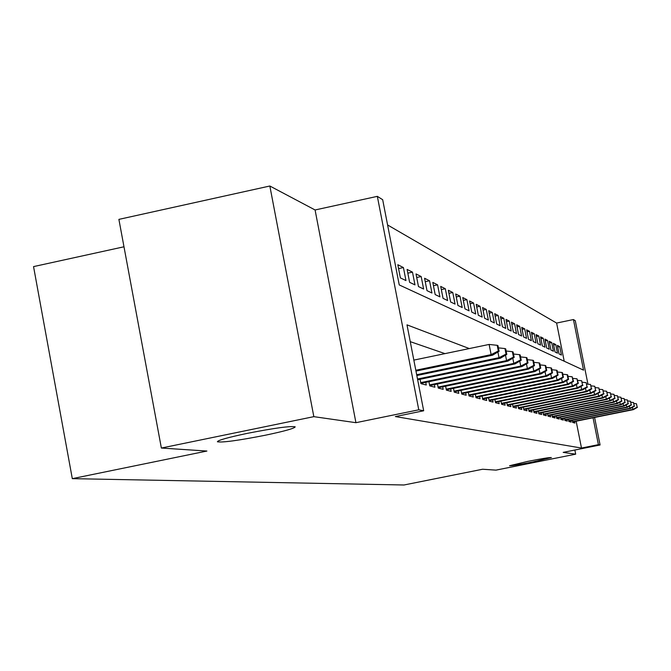 <?xml version="1.0" encoding="UTF-8"?>
<svg xmlns="http://www.w3.org/2000/svg" width="671" height="671" viewBox="0 0 671 671"><rect width="100%" height="100%" fill="white"/><g stroke="black" fill="none" stroke-linecap="round" stroke-linejoin="round"><path stroke-width="1.01" d="M527.783 461.38C541.791 458.637 549.65 457.362 551.361 457.547L533.068 461.908C519.186 464.626 511.344 465.9 509.541 465.733L527.783 461.38M247.087 433.407C274.548 428.031 290.585 425.842 295.206 426.84C294.51 428.383 284.546 431.176 265.313 435.227C238.406 440.503 222.436 442.692 217.396 441.778C217.748 440.302 227.645 437.517 247.087 433.407M564.21 361.216L556.62 323.061L573.437 319.547L575.282 320.704L587.955 384.206M123.984 246.785L33.55 266.605L72.309 478.649L403.992 484.99L482.575 469.247L495.961 470.128L575.684 454.175L574.862 450.04M72.309 478.649L206.911 451.046L161.367 448.043L118.893 219.375L269.843 186.01L313.835 416.657L355.932 422.688L418.771 409.813L377.337 196.351L382.68 199.706L399.237 284.932L583.535 370.149L573.437 319.547M355.932 422.688L315.085 209.973L269.843 186.01M315.085 209.973L377.337 196.351M556.62 323.061L387.586 224.961M161.367 448.043L313.835 416.657M572.254 420.239L572.698 422.478L574.946 423.049L574.636 421.514M568.412 419.216L568.874 421.497L571.18 422.093L570.87 420.524M564.47 418.167L564.94 420.491L567.314 421.094L566.995 419.509M560.419 417.077L560.889 419.459L563.33 420.08L563.011 418.461M556.251 415.961L556.729 418.394L559.245 419.031L558.918 417.387M551.956 414.812L552.451 417.295L555.034 417.958L554.699 416.28M547.536 413.63L548.039 416.171L550.698 416.85L550.363 415.139M542.982 412.413L543.502 415.005L546.236 415.71L545.892 413.965M538.293 411.155L538.821 413.806L541.64 414.527L541.296 412.757M533.453 409.855L533.99 412.573L536.909 413.319L536.548 411.508M528.463 408.522L529.016 411.298L532.019 412.069L531.658 410.224M523.321 407.138L523.883 409.989L526.978 410.778L526.609 408.899M518.004 405.712L518.574 408.631L521.778 409.444L521.401 407.532M512.51 404.236L513.097 407.23L516.41 408.077L516.024 406.114M506.831 402.709L507.435 405.779L510.857 406.651L510.463 404.655M500.96 401.132L501.581 404.277L505.12 405.183L504.718 403.145M494.888 399.497L495.525 402.734L499.182 403.665L498.771 401.577M488.597 397.802L489.251 401.124L493.042 402.097L492.623 399.958M482.08 396.049L482.751 399.463L486.676 400.47L486.249 398.28M475.328 394.229L476.016 397.735L480.084 398.784L479.648 396.544M468.316 392.334L469.029 395.949L473.248 397.031L472.803 394.741M461.044 390.371L461.774 394.095L466.16 395.219L465.699 392.87M453.487 388.324L454.233 392.166L458.796 393.332L458.327 390.933M445.628 386.202L446.4 390.161L451.138 391.378L450.66 388.912M437.458 383.988L438.255 388.073L443.179 389.339L442.692 386.806M428.945 381.682L429.767 385.909L434.9 387.217L434.397 384.626M420.08 379.283L420.927 383.644L426.278 385.011L425.758 382.344M398.574 268.61L403.43 267.561L397.819 264.726L400.377 277.895L405.963 280.57L403.43 267.561M407.825 273.139L412.489 272.141L407.104 269.423L409.612 282.323L414.972 284.89L412.489 272.141M416.708 277.5L421.187 276.544L416.012 273.927L418.478 286.567L423.627 289.033L421.187 276.544M425.238 281.686L429.549 280.763L424.575 278.255L426.991 290.644L431.939 293.017L429.549 280.763M433.441 285.712L437.584 284.831L432.803 282.416L435.177 294.569L439.933 296.85L437.584 284.831M441.333 289.587L445.326 288.74L440.713 286.416L443.045 298.343L447.632 300.541L445.326 288.74M448.933 293.328L452.774 292.514L448.337 290.266L450.627 301.975L455.047 304.089L452.774 292.514M456.255 296.926L459.962 296.146L455.684 293.982L457.932 305.473L462.193 307.511L459.962 296.146M463.317 300.398L466.89 299.643L462.764 297.563L464.978 308.853L469.079 310.816L466.89 299.643M470.128 303.753L473.575 303.024L469.591 301.011L471.772 312.107L475.731 314.003L473.575 303.024M476.704 306.991L480.033 306.295L476.184 304.349L478.331 315.244L482.155 317.081L480.033 306.295M483.061 310.128L486.274 309.448L482.558 307.57L484.663 318.28L488.362 320.059L486.274 309.448M489.201 313.147L492.304 312.501L488.714 310.681L490.786 321.216L494.359 322.936L492.304 312.501M495.131 316.083L498.142 315.445L494.661 313.692L496.708 324.059L500.163 325.712L498.142 315.445M500.885 318.918L503.795 318.306L500.423 316.603L502.436 326.802L505.783 328.404L503.795 318.306M506.446 321.661L509.264 321.074L506.001 319.421L507.981 329.461L511.227 331.013L509.264 321.074M511.83 324.319L514.565 323.749L511.403 322.155L513.357 332.036L516.502 333.537L514.565 323.749M517.056 326.903L519.706 326.349L516.636 324.798L518.566 334.527L521.61 335.986L519.706 326.349M522.122 329.402L524.688 328.865L521.711 327.364L523.606 336.951L526.567 338.36L524.688 328.865M527.029 331.835L529.52 331.315L526.634 329.855L528.505 339.291L531.373 340.667L529.52 331.315M531.801 334.192L534.217 333.688L531.415 332.271L533.26 341.573L536.045 342.906L534.217 333.688M536.423 336.481L538.779 335.995L536.054 334.619L537.874 343.778L540.574 345.079L538.779 335.995M540.918 338.704L543.208 338.234L540.566 336.892L542.353 345.934L544.986 347.192L543.208 338.234M545.288 340.868L547.511 340.407L544.944 339.107L546.714 348.014L549.264 349.239L547.511 340.407M549.541 342.973L551.696 342.52L549.197 341.262L550.941 350.044L553.424 351.235L551.696 342.52M553.667 345.02L555.764 344.584L553.34 343.351L555.06 352.015L557.475 353.172L555.764 344.584M559.069 353.936L561.417 355.068L559.731 346.588L557.366 345.389L559.069 353.936M469.306 348.568L406.995 324.856L423.678 410.769L395.37 416.565L581.489 448.043L576.154 421.203M444.965 353.625L410.249 341.648M594.598 417.479L600.084 444.982L563.17 452.38L575.684 454.175M600.084 444.982L598.406 444.655L593.047 417.79M581.489 448.043L598.406 444.655M423.678 410.769L418.771 409.813M557.685 347.008L559.731 346.588M498.318 350.975L499.107 351.294L497.991 345.649L497.203 345.313L498.318 350.975L491.13 354.632L492.573 355.194L415.97 371.08M415.81 370.258L491.13 354.632L489.117 344.441L413.839 360.109M497.203 345.313L489.117 344.441M492.573 355.194L499.107 351.294M506.051 354.103L506.806 354.414L505.716 348.886L504.953 348.568L506.051 354.103L499.023 357.685L500.407 358.222L416.834 375.525M497.899 352.015L499.023 357.685L416.683 374.737M504.953 348.568L498.427 347.863M500.407 358.222L506.806 354.414M513.449 357.106L514.171 357.4L513.105 351.99L512.376 351.688L513.449 357.106L506.571 360.604L507.897 361.115L417.656 379.778M505.506 355.185L506.571 360.604L417.513 379.031M512.376 351.688L506.135 351.008M507.897 361.115L514.171 357.4M520.537 359.975L521.233 360.252L520.184 354.959L519.488 354.665L520.537 359.975L513.81 363.405L515.085 363.892L420.868 383.351M512.787 358.213L513.81 363.405L420.734 382.629M519.488 354.665L513.508 354.02M515.085 363.892L521.233 360.252M527.331 362.726L527.993 362.994L526.97 357.811L526.307 357.534L527.331 362.726L520.746 366.089L521.971 366.559L429.708 385.59M519.765 361.115L520.746 366.089L429.574 384.902M526.307 357.534L520.57 356.913M521.971 366.559L527.993 362.994M533.856 365.368L534.493 365.628L533.487 360.545L532.849 360.277L533.856 365.368L527.406 368.664L528.58 369.109L438.188 387.737M526.467 363.9L527.406 368.664L438.062 387.075M532.849 360.277L527.339 359.681M528.58 369.109L534.493 365.628M540.121 367.901L540.734 368.153L539.744 363.17L539.132 362.91L540.121 367.901L533.797 371.13L534.921 371.566L446.332 389.801M532.9 366.567L533.797 371.13L446.207 389.163M539.132 362.91L533.839 362.34M534.921 371.566L540.734 368.153M546.135 370.342L546.731 370.577L545.758 365.695L545.171 365.443L546.135 370.342L539.945 373.512L541.027 373.923L454.166 391.789M539.081 369.125L539.945 373.512L454.041 391.176M545.171 365.443L540.088 364.898M541.027 373.923L546.731 370.577M551.931 372.682L552.493 372.917L551.545 368.119L550.975 367.884L551.931 372.682L545.858 375.794L546.899 376.196L461.698 393.692M545.02 371.583L545.858 375.794L461.581 393.105M550.975 367.884L546.085 367.356M546.899 376.196L552.493 372.917M557.509 374.946L558.054 375.164L557.115 370.459L556.569 370.233L557.509 374.946L551.545 377.991L552.552 378.385L468.945 395.538M550.748 373.94L551.545 377.991L468.836 394.967M556.569 370.233L551.864 369.721M552.552 378.385L558.054 375.164M562.877 377.119L563.405 377.328L562.483 372.715L561.954 372.489L562.877 377.119L557.031 380.113L557.995 380.491L475.932 397.307M556.259 376.213L557.031 380.113L475.823 396.762M561.954 372.489L557.425 372.002M557.995 380.491L563.405 377.328M568.052 379.216L568.563 379.417L567.658 374.888L567.146 374.67L568.052 379.216L562.315 382.16L563.246 382.52L482.667 399.019M561.568 378.402L562.315 382.16L482.558 398.49M567.146 374.67L562.776 374.2M563.246 382.52L568.563 379.417M573.042 381.237L573.537 381.43L572.162 376.775L573.042 381.237L567.414 384.131L568.312 384.475L489.159 400.671M566.693 380.507L567.414 384.131L489.058 400.159M572.162 376.775L567.943 376.322M568.312 384.475L573.537 381.43M577.865 383.191L578.343 383.376L576.993 378.805L577.865 383.191L572.329 386.035L573.202 386.37L495.433 402.264M571.642 382.537L572.329 386.035L495.332 401.77M576.993 378.805L572.925 378.369M573.202 386.37L578.343 383.376M582.52 385.07L581.665 380.759L582.52 385.07L577.085 387.872L577.924 388.19L501.489 403.799M576.414 384.5L577.085 387.872L501.396 403.33M581.665 380.759L577.731 380.34M577.924 388.19L582.982 385.255M587.024 386.899L586.177 382.655L587.024 386.899L581.682 389.641L582.487 389.96L507.343 405.292M581.027 386.387L581.682 389.641L507.251 404.831M586.177 382.655L582.378 382.252M582.487 389.96L587.461 387.075M591.369 388.66L590.539 384.483L591.369 388.66L586.118 391.361L586.899 391.663L513.005 406.735M585.489 388.215L586.118 391.361L512.912 406.29M590.539 384.483L586.865 384.097M586.899 391.663L591.797 388.828M595.58 390.363L594.758 386.261L595.58 390.363L590.413 393.021L591.176 393.315L518.482 408.127M589.809 389.985L590.413 393.021L518.389 407.7M594.758 386.261L591.21 385.875M591.176 393.315L595.991 390.53M599.656 392.007L598.851 387.972L599.656 392.007L594.573 394.632L595.311 394.917L523.783 409.478M593.986 391.688L594.573 394.632L523.699 409.058M598.851 387.972L595.412 387.603M595.311 394.917L600.059 392.174M603.598 393.609L602.81 389.633L603.598 393.609L598.599 396.184L599.312 396.46L528.916 410.786M598.029 393.34L598.599 396.184L528.832 410.384M602.81 389.633L599.48 389.281M599.312 396.46L603.992 393.768M607.423 395.16L606.643 391.243L607.423 395.16L602.499 397.693L603.195 397.962L533.89 412.053M601.954 394.942L602.499 397.693L533.814 411.659M606.643 391.243L603.414 390.899M603.195 397.962L607.8 395.311M611.13 396.662L610.358 392.803L611.13 396.662L606.29 399.161L606.953 399.413L538.712 413.277M605.754 396.486L606.29 399.161L538.637 412.9M610.358 392.803L607.23 392.468M606.953 399.413L611.499 396.804M614.728 398.113L613.965 394.322L614.728 398.113L609.956 400.579L610.602 400.83L543.393 414.477M609.436 397.987L609.956 400.579L543.317 414.108M613.965 394.322L610.937 393.994M610.602 400.83L615.081 398.255M618.217 399.53L617.471 395.789L618.217 399.53L613.52 401.954L614.15 402.197L547.93 415.634M613.017 399.446L613.52 401.954L547.863 415.274M617.471 395.789L614.527 395.471M614.15 402.197L618.561 399.664M621.606 400.897L620.868 397.215L621.606 400.897L616.976 403.288L617.588 403.531L552.342 416.758M616.49 400.855L616.976 403.288L552.275 416.414M620.868 397.215L618.008 396.913M617.588 403.531L621.942 401.032M624.894 402.231L624.164 398.599L624.894 402.231L620.331 404.588L620.927 404.823L556.62 417.848M619.861 402.223L620.331 404.588L556.561 417.513M624.164 398.599L621.388 398.306M620.927 404.823L625.221 402.365M628.09 403.523L627.377 399.941L628.09 403.523L623.594 405.854L624.173 406.072L560.78 418.914M623.133 403.556L623.594 405.854L560.721 418.587M627.377 399.941L624.676 399.656M624.173 406.072L628.408 403.648M631.201 404.781L630.488 401.25L631.201 404.781L626.764 407.079L627.326 407.297L564.831 419.945M626.32 404.848L626.764 407.079L564.764 419.627M630.488 401.25L627.871 400.973M627.326 407.297L631.503 404.907M634.221 406.005L633.525 402.525L634.221 406.005L629.851 408.27L630.396 408.48L568.765 420.952M629.415 406.098L629.851 408.27L568.698 420.642M633.525 402.525L630.975 402.256M630.396 408.48L634.523 406.131M637.156 407.196L636.469 403.766L637.156 407.196L632.854 409.427L633.382 409.637L572.589 421.925M632.426 407.322L632.854 409.427L572.531 421.623M636.469 403.766L633.994 403.497M633.382 409.637L637.45 407.314"/></g></svg>
